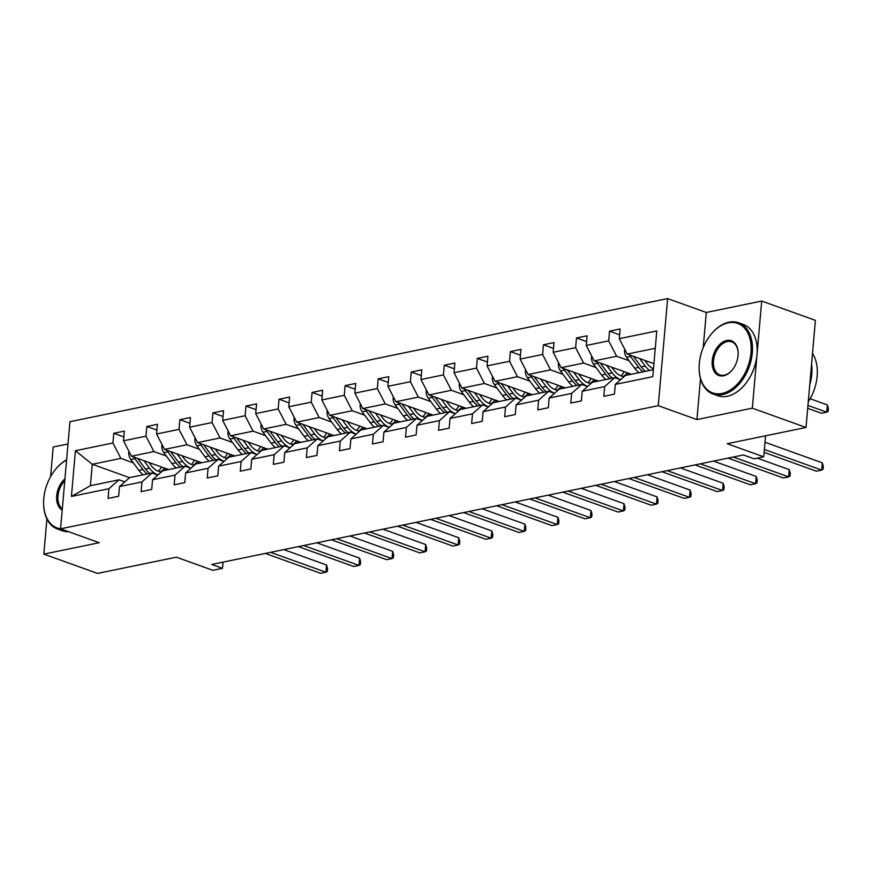 <?xml version="1.0" encoding="UTF-8"?>
<svg xmlns="http://www.w3.org/2000/svg" width="872" height="872" viewBox="0 0 872 872"><rect width="100%" height="100%" fill="white"/><g stroke="black" fill="none" stroke-linecap="round" stroke-linejoin="round"><path stroke-width="1.31" d="M700.489 378.731L696.924 419.585L752.329 408.172L761.692 301.058L815.396 320.351L806.022 427.465L727.204 443.706L763.719 456.83L765.562 435.804M752.329 408.172L806.022 427.465M46.914 518.938L43.829 554.123L97.533 573.416L176.351 557.186L212.866 570.31L222.502 568.315L223.047 562.135M67.994 443.968L53.203 447.009L50.62 476.592M667.625 298.584L69.945 421.71L60.571 528.813L658.251 405.687L667.625 298.584L706.287 312.47L703.214 347.59M761.692 301.058L706.287 312.47M133.307 462.858L120.87 458.389L92.269 464.275L75.417 450.715L112.913 442.987L113.763 433.286L123.846 436.916M129.547 477.671L92.269 464.275L90.394 485.704L118.995 479.807L124.772 481.889M120.87 458.389L112.913 442.987M166.356 456.045L153.93 451.576L131.465 456.209L123.508 440.807L124.358 431.106L113.763 433.286M123.508 440.807L145.962 436.174L146.812 426.473L156.905 430.103M199.405 449.233L186.979 444.764L164.514 449.396L156.557 433.994L157.407 424.293L146.812 426.473M156.557 433.994L179.022 429.373L179.872 419.672L189.954 423.291M232.464 442.431L220.027 437.962L197.573 442.584L189.616 427.182L190.456 417.492L179.872 419.672M189.616 427.182L212.07 422.56L212.921 412.859L223.003 416.489M265.513 435.618L253.076 431.15L230.622 435.782L222.665 420.38L223.515 410.679L212.921 412.859M222.665 420.38L245.119 415.748L245.969 406.058L256.052 409.677M298.562 428.806L286.136 424.337L263.671 428.97L255.714 413.568L256.564 403.867L245.969 406.058M255.714 413.568L278.179 408.946L279.018 399.245L289.112 402.864M331.622 422.004L319.185 417.535L296.731 422.157L288.763 406.755L289.613 397.065L279.018 399.245M288.763 406.755L311.228 402.134L312.078 392.433L322.16 396.062M364.67 415.192L352.233 410.723L329.78 415.355L321.823 399.954L322.673 390.253L312.078 392.433M321.823 399.954L344.277 395.321L345.127 385.631L355.209 389.25M397.719 408.379L385.282 403.91L362.828 408.543L354.871 393.141L355.722 383.44L345.127 385.631M354.871 393.141L377.325 388.52L378.175 378.819L388.258 382.437M430.768 401.578L418.342 397.109L395.877 401.73L387.92 386.329L388.77 376.639L378.175 378.819M387.92 386.329L410.385 381.707L411.224 372.006L421.318 375.636M463.828 394.765L451.391 390.296L428.937 394.929L420.969 379.527L421.819 369.826L411.224 372.006M420.969 379.527L443.434 374.895L444.284 365.205L454.367 368.823M496.877 387.953L484.44 383.495L461.986 388.116L454.029 372.715L454.879 363.014L444.284 365.205M454.029 372.715L476.483 368.093L477.333 358.392L487.415 362.011M529.925 381.151L517.488 376.682L495.034 381.304L487.077 365.902L487.928 356.212L477.333 358.392M487.077 365.902L509.531 361.281L510.382 351.58L520.475 355.209M562.974 374.339L550.548 369.87L528.083 374.502L520.126 359.101L520.976 349.4L510.382 351.58M520.126 359.101L542.591 354.468L543.441 344.778L553.524 348.397M596.034 367.526L583.597 363.068L561.143 367.69L553.186 352.288L554.025 342.587L543.441 344.778M553.186 352.288L575.64 347.666L576.49 337.965L586.573 341.584M629.083 360.725L616.646 356.256L594.192 360.877L586.235 345.476L587.085 335.785L576.49 337.965M586.235 345.476L608.689 340.854L609.539 331.153L619.621 334.783M655.264 348.299L627.241 354.076L619.284 338.674L620.134 328.973L609.539 331.153M619.284 338.674L656.79 330.946L652.779 376.682L615.283 384.41L614.433 394.111L603.838 396.291L604.688 386.59L582.234 391.223L581.384 400.913L570.789 403.104L571.64 393.403L549.175 398.024L548.335 407.725L537.741 409.905L538.591 400.215L516.126 404.837L515.276 414.538L504.681 416.718L505.531 407.017L483.077 411.649L482.227 421.34L471.632 423.53L472.482 413.829L450.028 418.451L449.178 428.152L438.583 430.332L439.433 420.642L416.969 425.264L416.129 434.965L405.535 437.145L406.374 427.444L383.92 432.076L383.07 441.766L372.475 443.957L373.325 434.256L350.871 438.878L350.021 448.579L339.426 450.759L340.276 441.069L317.822 445.69L316.972 455.391L306.377 457.571L307.227 447.87L284.763 452.503L283.912 462.193L273.328 464.384L274.168 454.683L251.714 459.304L250.864 469.005L240.269 471.185L241.119 461.495L218.665 466.117L217.815 475.818L207.22 477.998L208.07 468.297L185.616 472.929L184.766 482.619L174.171 484.81L175.021 475.109L152.556 479.731L151.706 489.432L141.122 491.612L141.962 481.922L119.508 486.543L118.657 496.244L108.063 498.424L108.913 488.723L71.417 496.451L75.417 450.715M763.719 456.83L754.084 458.814L743.347 454.955L211.765 564.457L222.502 568.315M119.508 486.543L129.59 477.627L152.055 472.995L157.832 475.077M152.055 472.995L141.962 481.922M168.678 469.572L131.465 456.209M153.93 451.576L145.962 436.174M152.556 479.731L162.639 470.815L185.104 466.193L190.881 468.264M185.104 466.193L175.021 475.109M201.726 462.77L164.514 449.396M186.979 444.764L179.022 429.373M185.616 472.929L195.699 464.013L218.153 459.381L223.93 461.462M218.153 459.381L208.07 468.297M234.775 455.958L197.573 442.584M220.027 437.962L212.07 422.56M218.665 466.117L228.747 457.201L251.201 452.568L256.978 454.65M251.201 452.568L241.119 461.495M267.835 449.145L230.622 435.782M253.076 431.15L245.119 415.748M251.714 459.304L261.796 450.388L284.261 445.766L290.038 447.837M284.261 445.766L274.168 454.683M300.884 442.344L263.671 428.97M286.136 424.337L278.179 408.946M284.763 452.503L294.856 443.586L317.31 438.954L323.087 441.036M317.31 438.954L307.227 447.87M333.932 435.531L296.731 422.157M319.185 417.535L311.228 402.134M317.822 445.69L327.905 436.774L350.359 432.152L356.136 434.223M350.359 432.152L340.276 441.069M366.992 428.719L329.78 415.355M352.233 410.723L344.277 395.321M350.871 438.878L360.954 429.961L383.408 425.34L389.195 427.411M383.408 425.34L373.325 434.256M400.041 421.917L362.828 408.543M385.282 403.91L377.325 388.52M383.92 432.076L394.002 423.16L416.467 418.527L422.244 420.609M416.467 418.527L406.374 427.444M433.09 415.105L395.877 401.73M418.342 397.109L410.385 381.707M416.969 425.264L427.062 416.347L449.516 411.726L455.293 413.797M449.516 411.726L439.433 420.642M466.139 408.292L428.937 394.929M451.391 390.296L443.434 374.895M450.028 418.451L460.111 409.535L482.565 404.913L488.342 406.984M482.565 404.913L472.482 413.829M499.198 401.491L461.986 388.116M484.44 383.495L476.483 368.093M483.077 411.649L493.16 402.733L515.625 398.101L521.402 400.183M515.625 398.101L505.531 407.017M532.247 394.678L495.034 381.304M517.488 376.682L509.531 361.281M516.126 404.837L526.208 395.921L548.673 391.299L554.45 393.37M548.673 391.299L538.591 400.215M565.296 387.866L528.083 374.502M550.548 369.87L542.591 354.468M549.175 398.024L559.268 389.108L581.722 384.487L587.499 386.558M581.722 384.487L571.64 393.403M598.345 381.064L561.143 367.69M583.597 363.068L575.64 347.666M582.234 391.223L592.317 382.307L614.771 377.674L620.548 379.756M614.771 377.674L604.688 386.59M631.404 374.252L594.192 360.877M616.646 356.256L608.689 340.854M615.283 384.41L625.366 375.494L653.39 369.717M696.924 419.585L658.251 405.687M43.829 554.123L99.234 542.711L60.571 528.813M653.924 363.657L627.241 354.076M118.995 479.807L108.913 488.723M71.417 496.451L90.394 485.704M764.363 449.483L821.686 470.084L816.388 471.174L764.112 452.383M764.995 442.246L822.318 462.847L821.686 470.084L823.081 469.245L823.332 466.346L822.318 462.847M624.843 349.421L624.537 350.13A8.022 5.614 78.4 0 0 626.565 357.324L634.663 368.235A23.163 16.208 78.4 0 0 638.991 372.693M639.677 358.545L645.247 366.055A23.163 16.208 78.4 0 0 649.586 370.502M644.768 360.365L647.057 363.461A19.228 13.451 78.4 0 0 653.466 368.834M629.649 354.937A8.022 5.614 78.4 0 0 630.587 356.495L638.686 367.406A23.163 16.208 78.4 0 0 643.013 371.864M807.701 408.325L821.457 413.274L826.754 412.183L827.386 404.946L810.121 398.744M645.553 371.33A23.163 16.208 -101.6 0 1 641.225 366.883L633.345 356.267M827.386 404.946L828.4 408.445L828.149 411.344L826.754 412.183L807.952 405.425M722.071 393.457A36.94 24.274 -70.2 0 0 750.999 352.822A36.94 24.274 -70.2 0 0 728.251 322.825A36.94 24.274 -70.2 0 0 711.378 333.943A36.94 24.274 -70.2 0 0 699.126 368.028A36.94 24.274 -70.2 0 0 722.071 393.457M711.53 333.769A37.845 24.863 109.8 0 1 711.683 333.584A37.845 24.863 109.8 0 1 728.97 322.182A37.845 24.863 109.8 0 1 738.595 322.76A37.845 24.863 109.8 0 1 751.206 359.874A37.845 24.863 109.8 0 1 722.637 394.558A37.845 24.863 109.8 0 1 713.002 393.991A37.845 24.863 109.8 0 1 699.126 368.507A37.845 24.863 109.8 0 1 699.126 368.267M723.607 375.799A18.465 12.132 109.8 0 1 712.228 360.801A18.465 12.132 109.8 0 1 726.703 340.483A18.465 12.132 109.8 0 1 738.17 353.193A18.465 12.132 109.8 0 1 732.044 370.24A18.465 12.132 109.8 0 1 723.607 375.799M738.17 353.433A17.56 11.543 -70.2 0 0 731.739 341.846A17.56 11.543 -70.2 0 0 727.27 341.584A17.56 11.543 -70.2 0 0 714.015 357.673A17.56 11.543 -70.2 0 0 719.858 374.895A17.56 11.543 -70.2 0 0 724.327 375.167A17.56 11.543 -70.2 0 0 732.197 370.055M812.497 353.465A37.845 24.863 109.8 0 1 808.268 401.785M811.57 364.082A37.845 24.863 109.8 0 1 809.739 384.977M738.595 322.76L743.326 324.449A37.845 24.863 109.8 0 1 755.926 361.575A37.845 24.863 109.8 0 1 727.357 396.259A37.845 24.863 109.8 0 1 717.732 395.692L713.002 393.991M62.217 510.033A18.465 12.132 109.8 0 1 56.702 495.841A18.465 12.132 109.8 0 1 64.942 478.826M64.779 480.745A17.56 11.543 -70.2 0 0 62.315 508.856M68.583 531.691A37.845 24.863 109.8 0 1 62.206 530.732L57.476 529.032A37.845 24.863 109.8 0 1 43.6 503.547A37.845 24.863 109.8 0 1 43.6 503.308M63.852 530.002A37.845 24.863 109.8 0 1 57.476 529.032M56.004 468.809A37.845 24.863 109.8 0 1 56.157 468.624A37.845 24.863 109.8 0 1 66.61 459.806M66.588 460.089A36.94 24.274 -70.2 0 0 55.852 468.983A36.94 24.274 -70.2 0 0 43.6 503.079A36.94 24.274 -70.2 0 0 60.571 528.77M733.33 457.015L788.637 476.886L783.339 477.976L728.033 458.105M757.278 458.16L789.269 469.648L788.637 476.886L790.032 476.047L790.283 473.158L789.269 469.648M700.281 463.828L755.588 483.698L750.291 484.788L694.984 464.918M713.481 461.103L756.22 476.461L755.588 483.698L756.983 482.859L757.234 479.96L756.22 476.461M591.783 356.234L591.489 356.942A8.022 5.614 78.4 0 0 593.505 364.136L601.604 375.047A23.163 16.208 78.4 0 0 605.931 379.494M621.093 375.919A19.228 13.451 78.4 0 0 624.09 371.625M606.629 365.346L612.198 372.867A23.163 16.208 78.4 0 0 620.668 379.647M611.719 367.177L614.008 370.273A19.228 13.451 78.4 0 0 624.134 376.595M596.601 361.749A8.022 5.614 78.4 0 0 597.538 363.308L605.637 374.219A23.163 16.208 78.4 0 0 609.964 378.666M627.077 372.693A19.228 13.451 -101.6 0 1 623.306 376.497M612.504 378.143A23.163 16.208 -101.6 0 1 608.176 373.696L600.296 363.079M626.99 375.156A19.228 13.451 78.4 0 0 628.799 373.314M558.734 363.035L558.44 363.755A8.022 5.614 78.4 0 0 560.456 370.938L568.555 381.86A23.163 16.208 78.4 0 0 572.882 386.307M588.033 382.732A19.228 13.451 78.4 0 0 591.042 378.437M573.569 372.159L579.15 379.669A23.163 16.208 78.4 0 0 587.619 386.46M578.659 373.99L580.959 377.075A19.228 13.451 78.4 0 0 591.074 383.397M563.541 368.551A8.022 5.614 78.4 0 0 564.478 370.11L572.577 381.031A23.163 16.208 78.4 0 0 576.915 385.478M594.017 379.505A19.228 13.451 -101.6 0 1 590.257 383.309M579.455 384.955A23.163 16.208 -101.6 0 1 575.128 380.508L567.247 369.881M593.941 381.969A19.228 13.451 78.4 0 0 595.75 380.127M667.222 470.629L722.528 490.511L717.231 491.601L661.924 471.719M680.433 467.915L723.171 483.273L722.528 490.511L723.923 489.672L724.174 486.772L723.171 483.273M525.685 369.848L525.391 370.556A8.022 5.614 78.4 0 0 527.407 377.75L535.506 388.661A23.163 16.208 78.4 0 0 539.833 393.119M554.984 389.533A19.228 13.451 78.4 0 0 557.993 385.239M540.52 378.96L546.101 386.481A23.163 16.208 78.4 0 0 554.57 393.272M545.61 380.792L547.899 383.887A19.228 13.451 78.4 0 0 558.026 390.209M530.492 375.363A8.022 5.614 78.4 0 0 531.43 376.922L539.528 387.833A23.163 16.208 78.4 0 0 543.856 392.291M560.969 386.318A19.228 13.451 -101.6 0 1 557.208 390.122M546.406 391.757A23.163 16.208 -101.6 0 1 542.068 387.31L534.187 376.693M560.881 388.781A19.228 13.451 78.4 0 0 562.691 386.928M634.173 477.442L689.48 497.313L684.182 498.403L628.876 478.532M647.384 474.717L690.112 490.075L689.48 497.313L690.875 496.473L691.125 493.585L690.112 490.075M492.636 376.66L492.331 377.369A8.022 5.614 78.4 0 0 494.359 384.563L502.457 395.474A23.163 16.208 78.4 0 0 506.785 399.921M521.936 396.346A19.228 13.451 78.4 0 0 524.944 392.051M507.471 385.773L513.041 393.294A23.163 16.208 78.4 0 0 521.51 400.074M512.562 387.604L514.851 390.7A19.228 13.451 78.4 0 0 524.977 397.011M497.443 382.176A8.022 5.614 78.4 0 0 498.381 383.735L506.479 394.645A23.163 16.208 78.4 0 0 510.807 399.093M527.92 393.119A19.228 13.451 -101.6 0 1 524.148 396.923M513.346 398.569A23.163 16.208 -101.6 0 1 509.019 394.122L501.138 383.506M527.833 395.583A19.228 13.451 78.4 0 0 529.642 393.741M601.124 484.254L656.431 504.125L651.133 505.215L595.827 485.344M614.324 481.529L657.063 496.887L656.431 504.125L657.826 503.286L658.077 500.386L657.063 496.887M459.577 383.462L459.282 384.181A8.022 5.614 78.4 0 0 461.299 391.365L469.398 402.286A23.163 16.208 78.4 0 0 473.725 406.733M488.887 403.158A19.228 13.451 78.4 0 0 491.884 398.864M474.412 392.585L479.992 400.095A23.163 16.208 78.4 0 0 488.462 406.886M479.502 394.417L481.802 397.501A19.228 13.451 78.4 0 0 491.917 403.823M464.395 388.977A8.022 5.614 78.4 0 0 465.332 390.536L473.431 401.458A23.163 16.208 78.4 0 0 477.758 405.905M494.871 399.932A19.228 13.451 -101.6 0 1 491.1 403.736M480.298 405.382A23.163 16.208 -101.6 0 1 475.97 400.935L468.09 390.307M494.784 402.395A19.228 13.451 78.4 0 0 496.593 400.553M568.075 491.056L623.382 510.938L618.085 512.028L562.778 492.146M581.275 488.342L624.014 503.7L623.382 510.938L624.766 510.098L625.028 507.199L624.014 503.7M426.528 390.275L426.234 390.983A8.022 5.614 78.4 0 0 428.25 398.177L436.349 409.088A23.163 16.208 78.4 0 0 440.676 413.546M455.827 409.96A19.228 13.451 78.4 0 0 458.836 405.665M441.363 399.387L446.944 406.908A23.163 16.208 78.4 0 0 455.413 413.699M446.453 401.218L448.753 404.314A19.228 13.451 78.4 0 0 458.868 410.636M431.335 395.79A8.022 5.614 78.4 0 0 432.272 397.349L440.371 408.26A23.163 16.208 78.4 0 0 444.698 412.707M461.811 406.744A19.228 13.451 -101.6 0 1 458.051 410.548M447.249 412.183A23.163 16.208 -101.6 0 1 442.922 407.736L435.041 397.12M461.735 409.208A19.228 13.451 78.4 0 0 463.533 407.355M535.016 497.868L590.322 517.739L585.025 518.829L529.718 498.958M548.226 495.143L590.954 510.502L590.322 517.739L591.717 516.9L591.968 514.011L590.954 510.502M393.479 397.087L393.174 397.796A8.022 5.614 78.4 0 0 395.201 404.99L403.3 415.9A23.163 16.208 78.4 0 0 407.627 420.348M422.778 416.772A19.228 13.451 78.4 0 0 425.787 412.478M408.314 406.199L413.895 413.72A23.163 16.208 78.4 0 0 422.353 420.5M413.404 408.031L415.693 411.126A19.228 13.451 78.4 0 0 425.819 417.437M398.286 402.602A8.022 5.614 78.4 0 0 399.223 404.161L407.322 415.072A23.163 16.208 78.4 0 0 411.649 419.519M428.762 413.546A19.228 13.451 -101.6 0 1 425.002 417.35M414.189 418.996A23.163 16.208 -101.6 0 1 409.862 414.549L401.981 403.932M428.675 416.009A19.228 13.451 78.4 0 0 430.485 414.167M501.967 504.681L557.273 524.552L551.976 525.642L496.669 505.771M515.167 501.956L557.906 517.314L557.273 524.552L558.669 523.712L558.919 520.813L557.906 517.314M360.43 403.889L360.125 404.608A8.022 5.614 78.4 0 0 362.153 411.791L370.24 422.713A23.163 16.208 78.4 0 0 374.579 427.16M389.73 423.585A19.228 13.451 78.4 0 0 392.727 419.29M375.265 413.012L380.835 420.522A23.163 16.208 78.4 0 0 389.304 427.313M380.356 414.843L382.645 417.928A19.228 13.451 78.4 0 0 392.771 424.25M365.237 409.404A8.022 5.614 78.4 0 0 366.175 410.963L374.273 421.885A23.163 16.208 78.4 0 0 378.601 426.332M395.714 420.358A19.228 13.451 -101.6 0 1 391.942 424.163M381.14 425.808A23.163 16.208 -101.6 0 1 376.813 421.361L368.932 410.734M395.626 422.822A19.228 13.451 78.4 0 0 397.436 420.98M468.918 511.483L524.225 531.364L518.927 532.454L463.621 512.572M482.118 508.768L524.857 524.127L524.225 531.364L525.62 530.514L525.87 527.625L524.857 524.127M435.869 518.295L491.176 538.166L485.878 539.256L430.572 519.385M449.069 515.57L491.808 530.928L491.176 538.166L492.56 537.326L492.822 534.438L491.808 530.928M402.81 525.108L458.116 544.978L452.819 546.068L397.512 526.197M416.02 522.383L458.748 537.741L458.116 544.978L459.511 544.139L459.762 541.24L458.748 537.741M369.761 531.909L425.067 551.791L419.77 552.881L364.463 532.999M382.961 529.195L425.7 544.553L425.067 551.791L426.463 550.941L426.713 548.052L425.7 544.553M336.712 538.722L392.019 558.592L386.721 559.682L331.415 539.812M349.912 535.997L392.651 551.355L392.019 558.592L393.414 557.753L393.664 554.865L392.651 551.355M303.652 545.534L358.959 565.405L353.672 566.495L298.366 546.624M316.863 542.809L359.602 558.167L358.959 565.405L360.354 564.566L360.616 561.666L359.602 558.167M327.371 410.701L327.076 411.41A8.022 5.614 78.4 0 0 329.093 418.604L337.192 429.515A23.163 16.208 78.4 0 0 341.519 433.973M356.681 430.387A19.228 13.451 78.4 0 0 359.678 426.092M342.206 419.814L347.786 427.335A23.163 16.208 78.4 0 0 356.256 434.114M347.296 421.645L349.596 424.74A19.228 13.451 78.4 0 0 359.711 431.062M332.178 416.217A8.022 5.614 78.4 0 0 333.126 417.775L341.225 428.686A23.163 16.208 78.4 0 0 345.552 433.133M362.665 427.171A19.228 13.451 -101.6 0 1 358.893 430.975M348.092 432.61A23.163 16.208 -101.6 0 1 343.764 428.163L335.884 417.546M362.578 429.634A19.228 13.451 78.4 0 0 364.387 427.781M294.322 417.514L294.028 418.222A8.022 5.614 78.4 0 0 296.044 425.416L304.143 436.327A23.163 16.208 78.4 0 0 308.47 440.774M323.621 437.199A19.228 13.451 78.4 0 0 326.629 432.904M309.157 426.626L314.738 434.147A23.163 16.208 78.4 0 0 323.207 440.927M314.247 428.457L316.547 431.553A19.228 13.451 78.4 0 0 326.662 437.864M299.129 423.029A8.022 5.614 78.4 0 0 300.066 424.588L308.165 435.499A23.163 16.208 78.4 0 0 312.492 439.946M329.605 433.973A19.228 13.451 -101.6 0 1 325.845 437.777M315.043 439.423A23.163 16.208 -101.6 0 1 310.705 434.975L302.835 424.359M329.518 436.436A19.228 13.451 78.4 0 0 331.327 434.594M261.273 424.315L260.968 425.024A8.022 5.614 78.4 0 0 262.995 432.218L271.094 443.14A23.163 16.208 78.4 0 0 275.421 447.587M290.572 444.012A19.228 13.451 78.4 0 0 293.581 439.717M276.108 433.439L281.689 440.949A23.163 16.208 78.4 0 0 290.147 447.739M281.198 435.27L283.487 438.354A19.228 13.451 78.4 0 0 293.613 444.676M266.08 429.831A8.022 5.614 78.4 0 0 267.017 431.389L275.116 442.311A23.163 16.208 78.4 0 0 279.443 446.758M296.556 440.785A19.228 13.451 -101.6 0 1 292.785 444.589M281.983 446.235A23.163 16.208 -101.6 0 1 277.656 441.788L269.775 431.16M296.469 443.249A19.228 13.451 78.4 0 0 298.279 441.406M228.224 431.128L227.919 431.836A8.022 5.614 78.4 0 0 229.935 439.03L238.034 449.941A23.163 16.208 78.4 0 0 242.372 454.399M257.523 450.813A19.228 13.451 78.4 0 0 260.521 446.519M243.059 440.24L248.629 447.761A23.163 16.208 78.4 0 0 257.098 454.541M248.149 442.071L250.438 445.167A19.228 13.451 78.4 0 0 260.565 451.489M233.031 436.643A8.022 5.614 78.4 0 0 233.969 438.202L242.067 449.113A23.163 16.208 78.4 0 0 246.395 453.56M263.507 447.598A19.228 13.451 -101.6 0 1 259.736 451.402M248.934 453.037A23.163 16.208 -101.6 0 1 244.607 448.59L236.726 437.973M263.42 450.061A19.228 13.451 78.4 0 0 265.23 448.208M195.165 437.94L194.87 438.649A8.022 5.614 78.4 0 0 196.887 445.843L204.985 456.754A23.163 16.208 78.4 0 0 209.313 461.201M224.475 457.626A19.228 13.451 78.4 0 0 227.472 453.331M209.999 447.053L215.58 454.574A23.163 16.208 78.4 0 0 224.05 461.353M215.09 448.884L217.39 451.979A19.228 13.451 78.4 0 0 227.505 458.291M199.971 443.456A8.022 5.614 78.4 0 0 200.92 445.014L209.008 455.925A23.163 16.208 78.4 0 0 213.346 460.372M230.459 454.399A19.228 13.451 -101.6 0 1 226.687 458.203M215.885 459.849A23.163 16.208 -101.6 0 1 211.558 455.402L203.677 444.775M230.371 456.863A19.228 13.451 78.4 0 0 232.181 455.021M162.116 444.742L161.821 445.45A8.022 5.614 78.4 0 0 163.838 452.644L171.937 463.566A23.163 16.208 78.4 0 0 176.264 468.013M191.415 464.438A19.228 13.451 78.4 0 0 194.423 460.144M176.951 453.865L182.531 461.375A23.163 16.208 78.4 0 0 191.001 468.166M182.041 455.696L184.341 458.781A19.228 13.451 78.4 0 0 194.456 465.103M166.923 450.257A8.022 5.614 78.4 0 0 167.86 451.816L175.959 462.738A23.163 16.208 78.4 0 0 180.286 467.185M197.399 461.212A19.228 13.451 -101.6 0 1 193.639 465.016M182.837 466.662A23.163 16.208 -101.6 0 1 178.498 462.204L170.629 451.587M197.312 463.675A19.228 13.451 78.4 0 0 199.121 461.833M270.603 552.336L325.91 572.217L320.613 573.307L265.306 553.426M283.814 549.622L326.542 564.98L325.91 572.217L327.305 571.367L327.556 568.479L326.542 564.98M129.067 451.554L128.762 452.263A8.022 5.614 78.4 0 0 130.789 459.457L138.888 470.368A23.163 16.208 78.4 0 0 143.215 474.826M158.366 471.24A19.228 13.451 78.4 0 0 161.375 466.945M143.902 460.667L149.472 468.188A23.163 16.208 78.4 0 0 157.941 474.968M148.992 462.498L151.281 465.594A19.228 13.451 78.4 0 0 161.407 471.916M133.874 457.07A8.022 5.614 78.4 0 0 134.811 458.628L142.91 469.539A23.163 16.208 78.4 0 0 147.237 473.987M164.35 468.024A19.228 13.451 -101.6 0 1 160.579 471.828M149.777 473.463A23.163 16.208 -101.6 0 1 145.45 469.016L137.569 458.4M164.263 470.488A19.228 13.451 78.4 0 0 166.072 468.635M638.686 367.406L634.663 368.235M645.247 366.055L641.225 366.883M630.587 356.495L626.565 357.324M605.637 374.219L601.604 375.047M612.198 372.867L608.176 373.696M597.538 363.308L593.505 364.136M572.577 381.031L568.555 381.86M579.15 379.669L575.128 380.508M564.478 370.11L560.456 370.938M539.528 387.833L535.506 388.661M546.101 386.481L542.068 387.31M531.43 376.922L527.407 377.75M506.479 394.645L502.457 395.474M513.041 393.294L509.019 394.122M498.381 383.735L494.359 384.563M473.431 401.458L469.398 402.286M479.992 400.095L475.97 400.935M465.332 390.536L461.299 391.365M440.371 408.26L436.349 409.088M446.944 406.908L442.922 407.736M432.272 397.349L428.25 398.177M407.322 415.072L403.3 415.9M413.895 413.72L409.862 414.549M399.223 404.161L395.201 404.99M374.273 421.885L370.24 422.713M380.835 420.522L376.813 421.361M366.175 410.963L362.153 411.791M341.225 428.686L337.192 429.515M347.786 427.335L343.764 428.163M333.126 417.775L329.093 418.604M308.165 435.499L304.143 436.327M314.738 434.147L310.705 434.975M300.066 424.588L296.044 425.416M275.116 442.311L271.094 443.14M281.689 440.949L277.656 441.788M267.017 431.389L262.995 432.218M242.067 449.113L238.034 449.941M248.629 447.761L244.607 448.59M233.969 438.202L229.935 439.03M209.008 455.925L204.985 456.754M215.58 454.574L211.558 455.402M200.92 445.014L196.887 445.843M175.959 462.738L171.937 463.566M182.531 461.375L178.498 462.204M167.86 451.816L163.838 452.644M142.91 469.539L138.888 470.368M149.472 468.188L145.45 469.016M134.811 458.628L130.789 459.457"/></g></svg>
